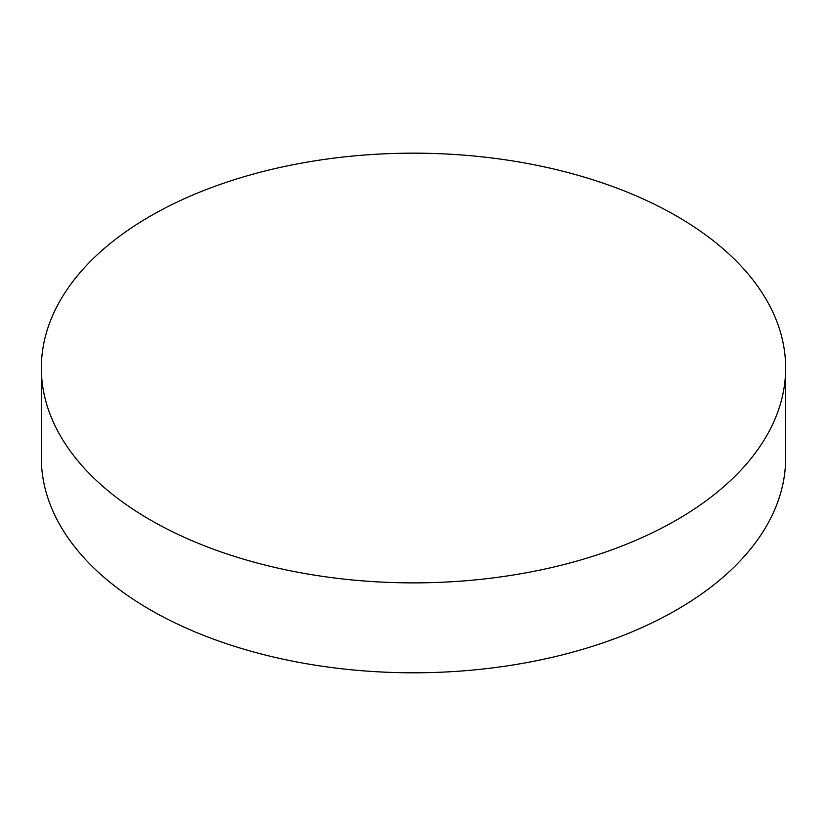 <?xml version="1.0" encoding="UTF-8"?>
<svg xmlns="http://www.w3.org/2000/svg" width="827" height="827" viewBox="0 0 827 827"><rect width="100%" height="100%" fill="white"/><g stroke="black" fill="none" stroke-linecap="round" stroke-linejoin="round"><path stroke-width="1.24" d="M785.65 368.025L785.65 457.941A372.15 214.855 180 0 1 676.651 609.871A372.15 214.855 180 0 1 150.349 609.871A372.15 214.855 180 0 1 41.35 457.941L41.35 368.025A372.15 214.855 180 0 1 271.08 169.525A372.15 214.855 180 0 1 676.651 216.095A372.15 214.855 180 0 1 785.65 368.025A372.15 214.855 180 0 1 555.92 566.526A372.15 214.855 180 0 1 150.349 519.956A372.15 214.855 180 0 1 41.35 368.025"/></g></svg>
